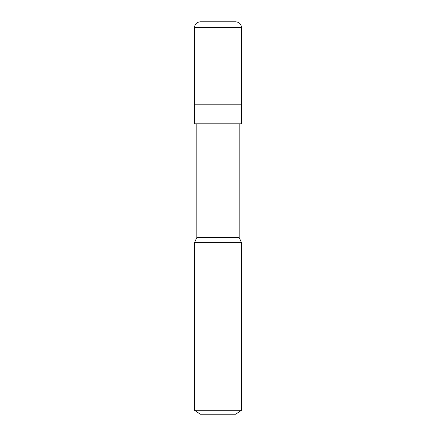 <?xml version="1.0" encoding="UTF-8"?>
<svg xmlns="http://www.w3.org/2000/svg" width="436" height="436" viewBox="0 0 436 436"><rect width="100%" height="100%" fill="white"/><g stroke="black" fill="none" stroke-linecap="round" stroke-linejoin="round"><path stroke-width="0.65" d="M235.658 21.8L200.342 21.8L235.658 21.8C239.233 22.149 241.195 24.111 241.544 27.686L194.456 27.686C194.805 24.111 196.767 22.149 200.342 21.8C196.767 22.149 194.805 24.111 194.456 27.686L241.544 27.686L241.544 104.204L194.456 104.204L194.456 27.686L194.456 104.204L241.544 104.204L241.544 27.686C241.195 24.111 239.233 22.149 235.658 21.8M241.544 104.204L194.456 104.204L241.544 104.204L241.544 123.824L194.456 123.824L194.456 104.204L194.456 123.824L241.544 123.824L241.544 104.204M239.19 123.824L239.19 237.62L196.81 237.62L196.81 123.824L196.81 237.62L239.19 237.62L241.544 242.721L194.456 242.721L196.81 237.62L194.456 242.721L241.544 242.721L241.544 410.276L194.456 410.276L194.456 242.721L194.456 410.276L241.544 410.276L235.658 414.2L200.342 414.2L194.456 410.276L200.342 414.2L235.658 414.2L241.544 410.276L241.544 242.721L239.19 237.62L239.19 123.824"/></g></svg>
